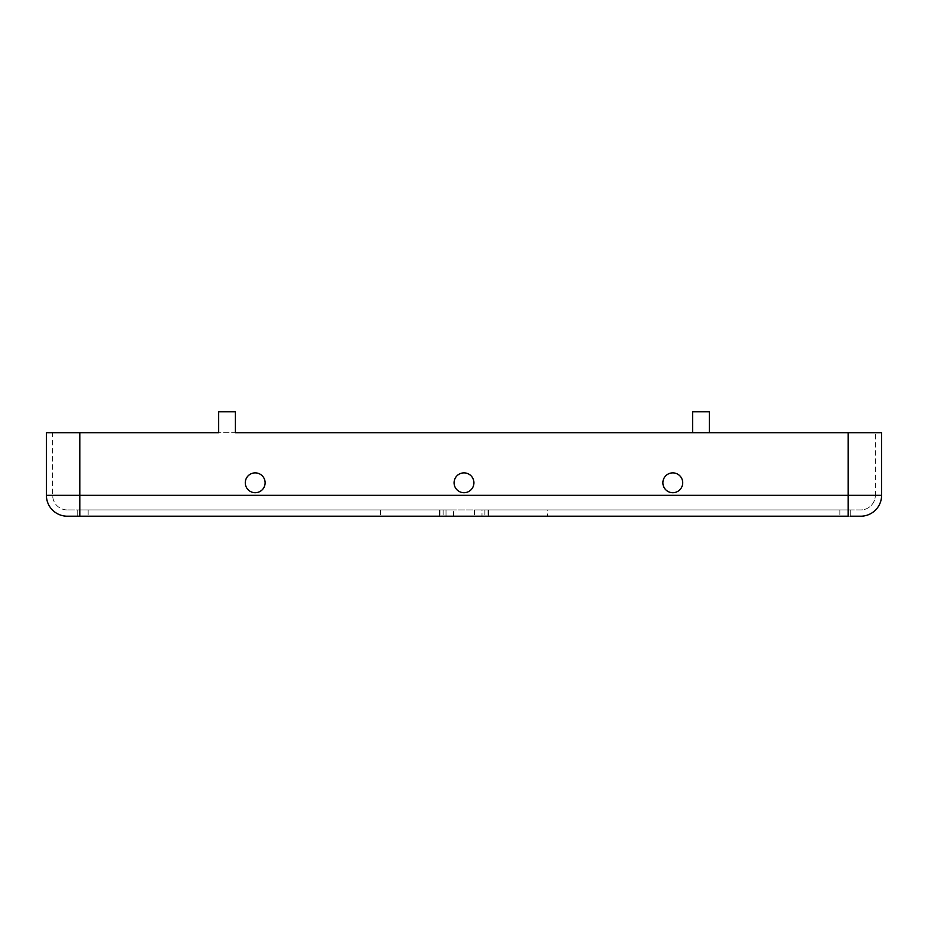 <?xml version="1.0" encoding="UTF-8"?>
<svg xmlns="http://www.w3.org/2000/svg" width="928" height="928" viewBox="0 0 928 928"><rect width="100%" height="100%" fill="white"/><g stroke="black" fill="none" stroke-linecap="round" stroke-linejoin="round"><path stroke-width="0.7" stroke-dasharray="4.64 3.48" d="M453.56 516.2L88.16 516.2L453.56 516.2L453.56 509.936L453.56 516.2M446.02 509.936L453.56 509.936L439.988 509.936L453.56 509.936L443.12 509.936L446.02 509.936L446.02 516.2L443.12 516.2L446.02 516.2L446.02 509.936M547.52 509.936L488.569 509.936L547.52 509.936L547.52 516.2L474.44 516.2L860.72 516.2M255.2 472.874A9.918 9.918 0 0 0 245.282 482.792A9.918 9.918 0 0 0 255.2 492.71A9.918 9.918 0 0 1 245.282 482.792A9.918 9.918 0 0 1 255.2 472.874A9.918 9.918 0 0 0 245.282 482.792A9.918 9.918 0 0 0 255.2 492.71A9.918 9.918 0 0 0 265.118 482.792A9.918 9.918 0 0 0 255.2 472.874A9.918 9.918 0 0 1 265.118 482.792A9.918 9.918 0 0 1 255.2 492.71A9.918 9.918 0 0 0 265.118 482.792A9.918 9.918 0 0 0 255.2 472.874M464 472.874A9.918 9.918 0 0 0 454.082 482.792A9.918 9.918 0 0 0 464 492.71A9.918 9.918 0 0 1 454.082 482.792A9.918 9.918 0 0 1 464 472.874A9.918 9.918 0 0 0 454.082 482.792A9.918 9.918 0 0 0 464 492.71A9.918 9.918 0 0 0 473.918 482.792A9.918 9.918 0 0 0 464 472.874A9.918 9.918 0 0 1 473.918 482.792A9.918 9.918 0 0 1 464 492.71A9.918 9.918 0 0 0 473.918 482.792A9.918 9.918 0 0 0 464 472.874M672.8 492.71A9.918 9.918 0 0 1 662.882 482.792A9.918 9.918 0 0 1 672.8 472.874A9.918 9.918 0 0 0 662.882 482.792A9.918 9.918 0 0 0 672.8 492.71A9.918 9.918 0 0 0 682.718 482.792A9.918 9.918 0 0 0 672.8 472.874A9.918 9.918 0 0 0 662.882 482.792A9.918 9.918 0 0 0 672.8 492.71A9.918 9.918 0 0 0 682.718 482.792A9.918 9.918 0 0 0 672.8 472.874A9.918 9.918 0 0 1 682.718 482.792A9.918 9.918 0 0 1 672.8 492.71M235.364 432.68L235.364 411.8L218.66 411.8L218.66 432.68L79.808 432.68L881.6 432.68L848.192 432.68L881.6 432.68L881.6 495.32L848.192 495.32L848.192 432.68L709.34 432.68L848.192 432.68L848.192 495.32L875.336 495.32L875.336 432.68L875.336 495.32L79.808 495.32L79.808 432.68L692.636 432.68L692.636 411.8L709.34 411.8L709.34 432.68M77.72 516.2L77.72 509.936L439.988 509.936L77.72 509.936L77.72 516.2L848.192 516.2L848.192 432.68M439.431 516.2L380.48 516.2L439.431 516.2L439.431 509.936L443.12 509.936L380.48 509.936L439.431 509.936L439.431 516.2M850.28 516.2L850.28 509.936L839.84 509.936L850.28 509.936L850.28 516.2L547.52 516.2M79.808 516.2L79.808 495.32L79.808 509.936L67.28 509.936L79.808 509.936L79.808 495.32L46.4 495.32L46.4 432.68L79.808 432.68L52.664 432.68L79.808 432.68L79.808 495.32L848.192 495.32L848.192 509.936L860.72 509.936A14.616 14.616 0 0 0 875.336 495.32A14.616 14.616 0 0 1 860.72 509.936L79.808 509.936L848.192 509.936L848.192 495.32L52.664 495.32L52.664 432.68L46.4 432.68L52.664 432.68L52.664 495.32L79.808 495.32L79.808 432.68M67.28 509.936A14.616 14.616 0 0 1 52.664 495.32A14.616 14.616 0 0 0 67.28 509.936M488.012 509.936L839.84 509.936L474.44 509.936L488.012 509.936L488.012 516.2L488.012 509.936M481.98 509.936L474.44 509.936L484.88 509.936L481.98 509.936L481.98 516.2L481.98 509.936M488.569 509.936L484.88 509.936L488.569 509.936L488.569 516.2L488.569 509.936M484.88 509.936L484.88 516.2L484.88 509.936M443.12 509.936L443.12 516.2L443.12 509.936M439.988 509.936L439.988 516.2L439.988 509.936M839.84 509.936L839.84 516.2L839.84 509.936M88.16 509.936L88.16 516.2L88.16 509.936M474.44 509.936L474.44 516.2L474.44 509.936M380.48 509.936L380.48 516.2"/><path stroke-width="1.39" d="M255.2 472.874A9.918 9.918 0 0 0 245.282 482.792A9.918 9.918 0 0 0 255.2 492.71A9.918 9.918 0 0 0 265.118 482.792A9.918 9.918 0 0 0 255.2 472.874M464 472.874A9.918 9.918 0 0 0 454.082 482.792A9.918 9.918 0 0 0 464 492.71A9.918 9.918 0 0 0 473.918 482.792A9.918 9.918 0 0 0 464 472.874M672.8 472.874A9.918 9.918 0 0 0 662.882 482.792A9.918 9.918 0 0 0 672.8 492.71A9.918 9.918 0 0 0 682.718 482.792A9.918 9.918 0 0 0 672.8 472.874M850.28 516.2L860.72 516.2A20.88 20.88 0 0 0 881.6 495.32L881.6 432.68L235.364 432.68L235.364 411.8L218.66 411.8L218.66 432.68L46.4 432.68L46.4 495.32A20.88 20.88 0 0 0 67.28 516.2L77.72 516.2M235.364 432.68L692.636 432.68L692.636 411.8L709.34 411.8L709.34 432.68M860.72 516.2A20.88 20.88 0 0 0 881.6 495.32L848.192 495.32L848.192 516.2L67.28 516.2A20.88 20.88 0 0 1 46.4 495.32L79.808 495.32L79.808 432.68M79.808 516.2L79.808 495.32L848.192 495.32L848.192 432.68"/></g></svg>
